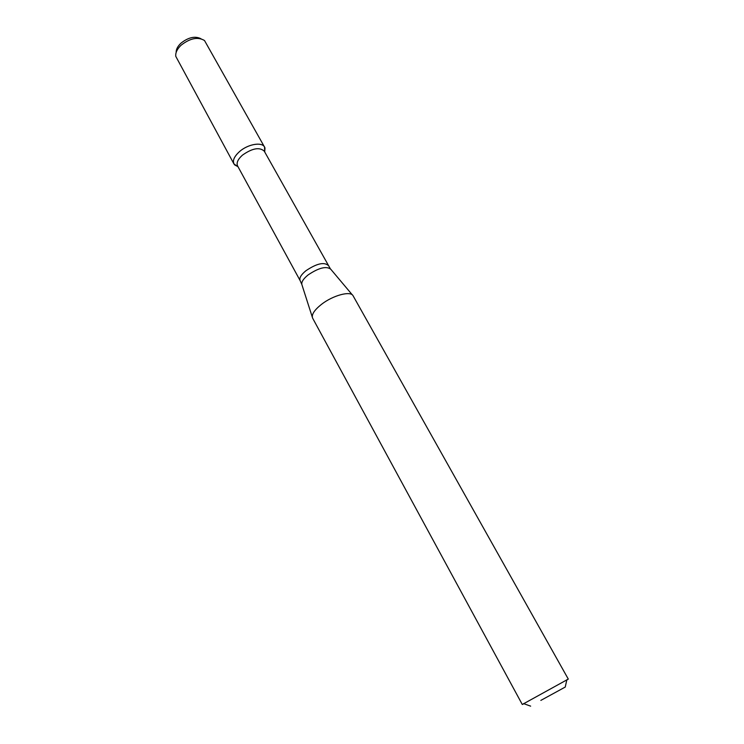 <?xml version="1.0" encoding="UTF-8"?>
<svg xmlns="http://www.w3.org/2000/svg" width="744" height="744" viewBox="0 0 744 744"><rect width="100%" height="100%" fill="white"/><g stroke="black" fill="none" stroke-linecap="round" stroke-linejoin="round"><path stroke-width="1.12" d="M233.96 163.959L237.987 166.684L234.62 164.88C232.072 161.42 233.69 156.993 239.494 151.618C248.496 143.527 263.776 141.546 264.976 148.13L264.697 151.934L264.548 147.08L204.507 40.52C197.913 36.614 190.111 38.186 181.071 45.226C177.109 49.039 175.352 52.759 175.789 56.367L233.96 163.959C232.444 160.472 234.286 156.361 239.494 151.618C247.864 144.131 262.037 141.648 264.548 147.08M327.974 265.217C323.696 261.888 316.349 263.72 305.933 270.723C301.032 274.769 299.097 278.051 300.13 280.59L237.569 165.912C236.257 162.88 237.875 159.29 242.423 155.161C252.272 148.214 259.554 146.884 264.269 151.172L330.234 268.584M523.934 703.731L522.279 704.484L312.61 318.116C311.327 314.721 314.238 310.164 321.362 304.445C332.856 295.349 350.74 290.569 353.084 295.777L568.295 679.086L566.77 680.081M522.279 704.484L568.295 679.086M540.851 700.392L565.245 687.056L540.851 700.392M176.161 52.396C176.096 49.374 177.667 46.323 180.876 43.245C188.334 37.321 195.03 35.814 200.945 38.725M312.285 317.102L302.008 285.008C301.05 282.413 303.059 279.065 308.062 274.964C318.692 267.812 326.244 265.878 330.708 269.161L352.396 294.959M264.65 151.85L264.976 148.13M237.95 166.6L234.62 164.88M300.13 280.59L301.776 284.301M565.245 687.056L566.844 679.737M530.649 706.149L523.609 703.61"/></g></svg>
